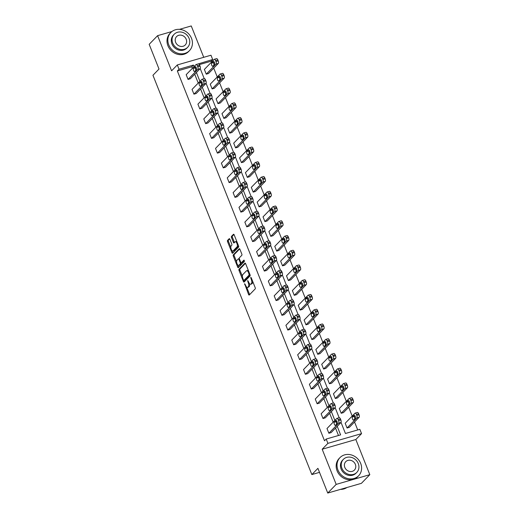 <?xml version="1.0" encoding="UTF-8"?>
<svg xmlns="http://www.w3.org/2000/svg" width="519" height="519" viewBox="0 0 519 519"><rect width="100%" height="100%" fill="white"/><g stroke="black" fill="none" stroke-linecap="round" stroke-linejoin="round"><path stroke-width="0.78" d="M244.605 283.679L248.556 294.422A1.019 0.422 -106.1 0 0 249.172 295.064A1.019 0.422 -106.1 0 0 249.256 295.013L255.212 288.888A1.019 0.422 -106.1 0 0 255.173 287.623L251.248 277.769L250.755 277.354L251.293 279.52A3.27 1.356 -106.1 0 1 251.417 283.575L250.917 284.081A3.27 1.356 -106.1 0 1 250.645 284.256A3.27 1.356 -106.1 0 1 248.679 282.206L247.68 280.519L248.218 282.68A3.27 1.356 -106.1 0 1 248.342 286.735L247.842 287.247A3.27 1.356 -106.1 0 1 247.569 287.416A3.27 1.356 -106.1 0 1 245.604 285.366L244.605 283.679M369.82 474.677L361.399 483.338L327.749 493.05L336.176 484.389L369.82 474.677L355.833 439.522L361.561 433.631L327.911 443.349L326.198 439.048L340.613 434.883L337.22 426.352M203.733 57.311L191.252 25.95L179.477 29.349M171.932 31.529L157.601 35.662L171.594 70.818L177.323 64.933L210.974 55.222L212.68 59.523L198.349 63.882M327.749 493.05L317.913 468.339L311.848 474.567L152.949 75.268L159.015 69.033L149.18 44.323L157.601 35.662M229.898 239.285A1.019 0.422 -106.1 0 0 229.288 238.649A1.019 0.422 -106.1 0 0 229.203 238.701L227.53 240.414A1.019 0.422 -106.1 0 0 227.569 241.685L231.922 252.63A1.019 0.422 -106.1 0 0 232.538 253.272A1.019 0.422 -106.1 0 0 232.622 253.22L238.578 247.096A1.019 0.422 -106.1 0 0 238.539 245.831L234.186 234.886A1.019 0.422 -106.1 0 0 233.569 234.244A1.019 0.422 -106.1 0 0 233.485 234.296L231.468 236.372A1.019 0.422 -106.1 0 0 231.506 237.637L233.368 242.321A1.019 0.422 -106.1 0 0 233.985 242.963A1.019 0.422 -106.1 0 0 234.069 242.911L235.068 241.88A2.731 1.135 -106.1 0 1 235.302 241.737A2.731 1.135 -106.1 0 1 237.047 243.748A2.731 1.135 -106.1 0 1 237.047 246.843L233.122 250.872A2.731 1.135 -106.1 0 1 232.895 251.014A2.731 1.135 -106.1 0 1 231.143 249.01A2.731 1.135 -106.1 0 1 231.15 245.909L231.805 245.24A1.019 0.422 -106.1 0 0 231.766 243.969L229.898 239.285M355.833 439.522L322.182 449.233L336.176 484.389M322.182 449.233L327.911 443.349M192.367 68.326L191.764 66.802L177.349 70.967L324.518 440.78L326.198 439.048M177.349 70.967L179.036 69.235L177.323 64.933M239.012 269.264A1.019 0.422 -106.1 0 0 239.051 270.535L243.405 281.48A1.019 0.422 -106.1 0 0 244.021 282.122A1.019 0.422 -106.1 0 0 244.105 282.07L250.061 275.952A1.019 0.422 -106.1 0 0 250.022 274.681L245.662 263.736A1.019 0.422 -106.1 0 0 245.052 263.094A1.019 0.422 -106.1 0 0 244.962 263.146L239.012 269.264L239.921 269.004A1.019 0.422 -106.1 0 0 239.96 270.269L242.412 276.439M237.663 267.058L233.31 256.107A1.019 0.422 -106.1 0 1 233.271 254.842L239.227 248.724A1.019 0.422 -106.1 0 1 239.311 248.666A1.019 0.422 -106.1 0 1 239.921 249.308L241.789 253.992A1.019 0.422 -106.1 0 1 241.828 255.264L239.415 257.742A1.019 0.422 -106.1 0 0 239.454 259.013L240.686 262.121A1.019 0.422 -106.1 0 0 241.303 262.763A1.019 0.422 -106.1 0 0 241.387 262.705L243.962 260.084L244.417 261.42L238.364 267.642A1.019 0.422 -106.1 0 1 238.279 267.694A1.019 0.422 -106.1 0 1 237.663 267.058L238.571 266.792L237.923 265.164M311.848 474.567L319.516 472.355M212.115 88.905L210.234 84.175L220.011 74.126A2.082 0.863 -106.1 0 1 220.186 74.016A2.082 0.863 -106.1 0 1 221.438 75.326L221.814 76.267A2.082 0.863 -106.1 0 1 221.892 78.849L212.115 88.905L214.386 88.249L224.169 78.194A2.082 0.863 73.9 0 0 224.091 75.612L223.715 74.671A2.082 0.863 73.9 0 0 222.463 73.361A2.082 0.863 73.9 0 0 222.288 73.471M223.851 118.39L221.97 113.667L231.746 103.612A2.082 0.863 -106.1 0 1 231.922 103.508A2.082 0.863 -106.1 0 1 233.174 104.812L233.55 105.759A2.082 0.863 -106.1 0 1 233.628 108.341L223.851 118.39L226.122 117.735L235.905 107.68A2.082 0.863 73.9 0 0 235.821 105.098L235.444 104.157A2.082 0.863 73.9 0 0 234.199 102.846A2.082 0.863 73.9 0 0 234.024 102.957M235.581 147.876L233.706 143.153L243.482 133.098A2.082 0.863 -106.1 0 1 243.658 132.994A2.082 0.863 -106.1 0 1 244.91 134.298L245.286 135.245A2.082 0.863 -106.1 0 1 245.364 137.827L235.581 147.876L237.858 147.221L247.634 137.172A2.082 0.863 73.9 0 0 247.557 134.59L247.18 133.643A2.082 0.863 73.9 0 0 245.928 132.339A2.082 0.863 73.9 0 0 245.753 132.442M247.316 177.362L245.435 172.639L255.218 162.59A2.082 0.863 -106.1 0 1 255.393 162.479A2.082 0.863 -106.1 0 1 256.646 163.783L257.015 164.731A2.082 0.863 -106.1 0 1 257.1 167.313L247.316 177.362L249.594 176.707L259.37 166.657A2.082 0.863 73.9 0 0 259.292 164.075L258.916 163.128A2.082 0.863 73.9 0 0 257.664 161.824A2.082 0.863 73.9 0 0 257.489 161.928M259.052 206.847L257.171 202.125L266.948 192.075A2.082 0.863 -106.1 0 1 267.123 191.965A2.082 0.863 -106.1 0 1 268.375 193.269L268.751 194.216A2.082 0.863 -106.1 0 1 268.829 196.798L259.052 206.847L261.323 206.192L271.106 196.143A2.082 0.863 73.9 0 0 271.028 193.561L270.652 192.614A2.082 0.863 73.9 0 0 269.4 191.31A2.082 0.863 73.9 0 0 269.225 191.42M270.788 236.34L268.907 231.61L278.684 221.561A2.082 0.863 -106.1 0 1 278.859 221.451A2.082 0.863 -106.1 0 1 280.111 222.761L280.487 223.702A2.082 0.863 -106.1 0 1 280.565 226.284L270.788 236.34L273.059 235.678L282.836 225.629A2.082 0.863 73.9 0 0 282.758 223.047L282.381 222.1A2.082 0.863 73.9 0 0 281.136 220.796A2.082 0.863 73.9 0 0 280.961 220.906M282.518 265.825L280.643 261.096L290.419 251.047A2.082 0.863 -106.1 0 1 290.595 250.937A2.082 0.863 -106.1 0 1 291.847 252.247L292.223 253.188A2.082 0.863 -106.1 0 1 292.301 255.77L282.518 265.825L284.795 265.17L294.571 255.114A2.082 0.863 73.9 0 0 294.494 252.532L294.117 251.592A2.082 0.863 73.9 0 0 292.865 250.281A2.082 0.863 73.9 0 0 292.69 250.392M294.254 295.311L292.372 290.588L302.155 280.532A2.082 0.863 -106.1 0 1 302.33 280.429A2.082 0.863 -106.1 0 1 303.576 281.733L303.952 282.68A2.082 0.863 -106.1 0 1 304.037 285.262L294.254 295.311L296.531 294.656L306.307 284.607A2.082 0.863 73.9 0 0 306.229 282.018L305.853 281.077A2.082 0.863 73.9 0 0 304.601 279.767A2.082 0.863 73.9 0 0 304.426 279.877M305.989 324.797L304.108 320.074L313.885 310.018A2.082 0.863 -106.1 0 1 314.06 309.914A2.082 0.863 -106.1 0 1 315.312 311.218L315.688 312.166A2.082 0.863 -106.1 0 1 315.766 314.748L305.989 324.797L308.26 324.141L318.043 314.092A2.082 0.863 73.9 0 0 317.965 311.51L317.589 310.563A2.082 0.863 73.9 0 0 316.337 309.259A2.082 0.863 73.9 0 0 316.162 309.363M317.725 354.282L315.844 349.559L325.621 339.51A2.082 0.863 -106.1 0 1 325.796 339.4A2.082 0.863 -106.1 0 1 327.048 340.704L327.424 341.651A2.082 0.863 -106.1 0 1 327.502 344.233L317.725 354.282L319.996 353.627L329.773 343.578A2.082 0.863 73.9 0 0 329.695 340.996L329.318 340.049A2.082 0.863 73.9 0 0 328.073 338.745A2.082 0.863 73.9 0 0 327.898 338.849M329.455 383.768L327.58 379.045L337.356 368.996A2.082 0.863 -106.1 0 1 337.532 368.886A2.082 0.863 -106.1 0 1 338.784 370.19L339.16 371.137A2.082 0.863 -106.1 0 1 339.238 373.719L329.455 383.768L331.732 383.113L341.508 373.064A2.082 0.863 73.9 0 0 341.431 370.482L341.054 369.534A2.082 0.863 73.9 0 0 339.802 368.231A2.082 0.863 73.9 0 0 339.627 368.341M341.191 413.26L339.309 408.531L349.092 398.482A2.082 0.863 -106.1 0 1 349.268 398.371A2.082 0.863 -106.1 0 1 350.513 399.682L350.889 400.623A2.082 0.863 -106.1 0 1 350.967 403.205L341.191 413.26L343.468 412.599L353.244 402.549A2.082 0.863 73.9 0 0 353.167 399.967L352.79 399.02A2.082 0.863 73.9 0 0 351.538 397.716A2.082 0.863 73.9 0 0 351.363 397.826M357.721 429.946L354.548 421.986M352.193 416.063L348.684 407.24M346.329 401.323L342.812 392.494M340.458 386.577L336.948 377.754M334.593 371.838L331.083 363.008M328.728 357.091L325.212 348.268M322.857 342.345L319.347 333.522M316.992 327.606L313.482 318.776M311.128 312.86L307.611 304.037M305.256 298.12L301.747 289.291M299.392 283.374L295.875 274.551M293.52 268.628L290.011 259.805M287.656 253.888L284.146 245.059M281.791 239.142L278.275 230.319M275.92 224.403L272.41 215.573M270.055 209.657L266.545 200.834M264.19 194.91L260.674 186.087M258.319 180.171L254.81 171.348M252.455 165.425L248.938 156.602M246.583 150.685L243.074 141.856M240.719 135.939L237.209 127.116M234.854 121.199L231.338 112.37M228.983 106.453L225.473 97.63M223.118 91.707L219.608 82.884M217.253 76.968L213.737 68.138M211.382 62.222L210.999 61.248L199.38 64.603M347.062 428L345.18 423.277L354.957 413.228A2.082 0.863 -106.1 0 1 355.132 413.118A2.082 0.863 -106.1 0 1 356.384 414.421L356.761 415.369A2.082 0.863 -106.1 0 1 356.838 417.951L347.062 428L349.332 427.345L359.109 417.295A2.082 0.863 73.9 0 0 359.031 414.713L358.655 413.766A2.082 0.863 73.9 0 0 357.403 412.462A2.082 0.863 73.9 0 0 357.228 412.566M335.326 398.514L333.445 393.791L343.221 383.736A2.082 0.863 -106.1 0 1 343.396 383.632A2.082 0.863 -106.1 0 1 344.648 384.936L345.025 385.883A2.082 0.863 -106.1 0 1 345.103 388.465L335.326 398.514L337.597 397.859L347.38 387.81A2.082 0.863 73.9 0 0 347.302 385.221L346.926 384.281A2.082 0.863 73.9 0 0 345.673 382.97A2.082 0.863 73.9 0 0 345.498 383.08M323.59 369.028L321.709 364.299L331.492 354.25A2.082 0.863 -106.1 0 1 331.667 354.14A2.082 0.863 -106.1 0 1 332.913 355.45L333.289 356.391A2.082 0.863 -106.1 0 1 333.367 358.979L323.59 369.028L325.867 368.373L335.644 358.318A2.082 0.863 73.9 0 0 335.566 355.736L335.19 354.795A2.082 0.863 73.9 0 0 333.938 353.484A2.082 0.863 73.9 0 0 333.762 353.595M311.854 339.543L309.973 334.813L319.756 324.764A2.082 0.863 -106.1 0 1 319.931 324.654A2.082 0.863 -106.1 0 1 321.183 325.964L321.559 326.905A2.082 0.863 -106.1 0 1 321.637 329.487L311.854 339.543L314.131 338.888L323.908 328.832A2.082 0.863 73.9 0 0 323.83 326.25L323.454 325.303A2.082 0.863 73.9 0 0 322.202 323.999A2.082 0.863 73.9 0 0 322.027 324.109M300.125 310.057L298.243 305.328L308.02 295.279A2.082 0.863 -106.1 0 1 308.195 295.168A2.082 0.863 -106.1 0 1 309.447 296.472L309.824 297.419A2.082 0.863 -106.1 0 1 309.901 300.001L300.125 310.057L302.395 309.395L312.172 299.346A2.082 0.863 73.9 0 0 312.094 296.764L311.718 295.817A2.082 0.863 73.9 0 0 310.472 294.513A2.082 0.863 73.9 0 0 310.291 294.623M288.389 280.565L286.507 275.842L296.284 265.793A2.082 0.863 -106.1 0 1 296.459 265.683A2.082 0.863 -106.1 0 1 297.711 266.987L298.088 267.934A2.082 0.863 -106.1 0 1 298.166 270.516L288.389 280.565L290.659 279.91L300.443 269.861A2.082 0.863 73.9 0 0 300.365 267.279L299.988 266.331A2.082 0.863 73.9 0 0 298.736 265.027A2.082 0.863 73.9 0 0 298.561 265.138M276.653 251.079L274.772 246.356L284.555 236.307A2.082 0.863 -106.1 0 1 284.73 236.197A2.082 0.863 -106.1 0 1 285.975 237.501L286.352 238.448A2.082 0.863 -106.1 0 1 286.43 241.03L276.653 251.079L278.93 250.424L288.707 240.375A2.082 0.863 73.9 0 0 288.629 237.793L288.253 236.846A2.082 0.863 73.9 0 0 287.001 235.542A2.082 0.863 73.9 0 0 286.825 235.645M264.917 221.594L263.036 216.871L272.819 206.815A2.082 0.863 -106.1 0 1 272.994 206.711A2.082 0.863 -106.1 0 1 274.246 208.015L274.622 208.962A2.082 0.863 -106.1 0 1 274.7 211.544L264.917 221.594L267.194 220.938L276.971 210.889A2.082 0.863 73.9 0 0 276.893 208.301L276.517 207.36A2.082 0.863 73.9 0 0 275.265 206.049A2.082 0.863 73.9 0 0 275.089 206.16M253.188 192.108L251.306 187.378L261.083 177.329A2.082 0.863 -106.1 0 1 261.258 177.219A2.082 0.863 -106.1 0 1 262.51 178.53L262.886 179.47A2.082 0.863 -106.1 0 1 262.964 182.059L253.188 192.108L255.458 191.453L265.235 181.397A2.082 0.863 73.9 0 0 265.157 178.815L264.781 177.874A2.082 0.863 73.9 0 0 263.535 176.564A2.082 0.863 73.9 0 0 263.36 176.674M241.452 162.622L239.57 157.893L249.347 147.844A2.082 0.863 -106.1 0 1 249.522 147.733A2.082 0.863 -106.1 0 1 250.774 149.044L251.151 149.985A2.082 0.863 -106.1 0 1 251.228 152.567L241.452 162.622L243.722 161.967L253.506 151.911A2.082 0.863 73.9 0 0 253.428 149.329L253.051 148.382A2.082 0.863 73.9 0 0 251.799 147.078A2.082 0.863 73.9 0 0 251.624 147.188M229.716 133.13L227.835 128.407L237.618 118.358A2.082 0.863 -106.1 0 1 237.793 118.248A2.082 0.863 -106.1 0 1 239.038 119.552L239.415 120.499A2.082 0.863 -106.1 0 1 239.493 123.081L229.716 133.13L231.993 132.475L241.77 122.426A2.082 0.863 73.9 0 0 241.692 119.844L241.316 118.896A2.082 0.863 73.9 0 0 240.063 117.592A2.082 0.863 73.9 0 0 239.888 117.703M217.98 103.644L216.105 98.921L225.882 88.872A2.082 0.863 -106.1 0 1 226.057 88.762A2.082 0.863 -106.1 0 1 227.309 90.066L227.685 91.013A2.082 0.863 -106.1 0 1 227.763 93.595L217.98 103.644L220.257 102.989L230.034 92.94A2.082 0.863 73.9 0 0 229.956 90.358L229.58 89.411A2.082 0.863 73.9 0 0 228.328 88.107A2.082 0.863 73.9 0 0 228.152 88.217M206.251 74.159L204.369 69.436L214.146 59.387A2.082 0.863 -106.1 0 1 214.321 59.276A2.082 0.863 -106.1 0 1 215.573 60.58L215.949 61.527A2.082 0.863 -106.1 0 1 216.027 64.109L206.251 74.159L208.521 73.503L218.298 63.454A2.082 0.863 73.9 0 0 218.22 60.872L217.844 59.925A2.082 0.863 73.9 0 0 216.598 58.621A2.082 0.863 73.9 0 0 216.423 58.725M341.022 422.408L345.433 433.495L359.849 429.336L361.561 433.631M210.999 61.248L212.68 59.523M200.211 68.566L204.214 78.629M206.075 83.306L210.085 93.375M211.947 98.052L215.949 108.114M217.811 112.798L221.814 122.86M223.683 127.538L227.685 137.6M229.547 142.284L233.55 152.346M235.412 157.023L239.421 167.092M241.283 171.77L245.286 181.832M247.148 186.516L251.151 196.578M253.013 201.255L257.022 211.317M258.884 216.001L262.886 226.063M264.748 230.741L268.751 240.803M270.62 245.487L274.622 255.549M276.484 260.227L280.487 270.295M282.349 274.973L286.358 285.035M288.22 289.719L292.223 299.781M294.085 304.458L298.088 314.52M299.95 319.204L303.959 329.267M305.821 333.944L309.824 344.013M311.685 348.69L315.688 358.752M317.557 363.436L321.559 373.498M323.421 378.176L327.424 388.238M329.286 392.922L333.295 402.984M335.157 407.662L339.16 417.724M194.054 66.594L193.444 65.07L179.036 69.235M334.865 420.435L331.349 411.606M328.994 405.689L325.484 396.866M323.129 390.95L319.62 382.12M317.265 376.204L313.748 367.381M311.394 361.458L307.884 352.635M305.529 346.718L302.013 337.888M299.658 331.972L296.148 323.149M293.793 317.232L290.283 308.403M287.928 302.486L284.412 293.663M282.057 287.74L278.547 278.917M276.192 273L272.683 264.177M270.328 258.254L266.811 249.431M264.456 243.515L260.947 234.685M258.592 228.769L255.076 219.946M252.721 214.029L249.211 205.2M246.856 199.283L243.346 190.46M240.991 184.537L237.475 175.714M235.12 169.797L231.61 160.968M229.255 155.051L225.746 146.228M223.391 140.312L219.874 131.482M217.519 125.566L214.01 116.743M211.655 110.819L208.138 101.996M205.784 96.08L202.274 87.257M199.919 81.334L196.409 72.511M191.764 66.802L193.444 65.07M338.485 435.499L335.534 428.084M333.179 422.168L329.669 413.338M327.314 407.421L323.798 398.598M321.443 392.675L317.933 383.852M315.578 377.936L312.062 369.113M309.707 363.19L306.197 354.367M303.842 348.45L300.332 339.621M297.977 333.704L294.461 324.881M292.106 318.964L288.596 310.135M286.241 304.218L282.732 295.395M280.377 289.472L276.861 280.649M274.506 274.733L270.996 265.903M268.641 259.987L265.125 251.164M262.77 245.247L259.26 236.417M256.905 230.501L253.395 221.678M251.04 215.755L247.524 206.932M245.169 201.015L241.659 192.192M239.304 186.269L235.795 177.446M233.44 171.529L229.923 162.7M227.569 156.783L224.059 147.96M221.704 142.044L218.194 133.214M215.839 127.298L212.323 118.475M209.968 112.552L206.458 103.729M204.103 97.812L200.587 88.983M198.232 83.066L194.722 74.243M198.232 63.98A2.082 0.863 73.9 0 1 198.407 63.869A2.082 0.863 73.9 0 1 199.659 65.173L200.036 66.121A2.082 0.863 73.9 0 1 200.113 68.703L190.33 78.752L188.06 79.407L186.178 74.684L195.955 64.635A2.082 0.863 -106.1 0 1 196.13 64.525A2.082 0.863 -106.1 0 1 197.382 65.829L197.758 66.776A2.082 0.863 -106.1 0 1 197.836 69.358L188.06 79.407M204.097 78.719A2.082 0.863 73.9 0 1 204.272 78.609A2.082 0.863 73.9 0 1 205.524 79.92L205.9 80.86A2.082 0.863 73.9 0 1 205.978 83.449L196.201 93.498L193.924 94.153L192.043 89.43L201.826 79.375A2.082 0.863 -106.1 0 1 202.001 79.271A2.082 0.863 -106.1 0 1 203.253 80.575L203.63 81.522A2.082 0.863 -106.1 0 1 203.708 84.104L193.924 94.153M209.968 93.465A2.082 0.863 73.9 0 1 210.143 93.355A2.082 0.863 73.9 0 1 211.389 94.659L211.765 95.606A2.082 0.863 73.9 0 1 211.849 98.188L202.066 108.237L199.796 108.899L197.914 104.17L207.691 94.121A2.082 0.863 -106.1 0 1 207.866 94.01A2.082 0.863 -106.1 0 1 209.118 95.321L209.494 96.262A2.082 0.863 -106.1 0 1 209.572 98.844L199.796 108.899M215.833 108.205A2.082 0.863 73.9 0 1 216.008 108.101A2.082 0.863 73.9 0 1 217.26 109.405L217.636 110.352A2.082 0.863 73.9 0 1 217.714 112.934L207.937 122.984L205.66 123.639L203.779 118.916L213.562 108.867A2.082 0.863 -106.1 0 1 213.737 108.756A2.082 0.863 -106.1 0 1 214.983 110.06L215.359 111.008A2.082 0.863 -106.1 0 1 215.437 113.59L205.66 123.639M221.697 122.951A2.082 0.863 73.9 0 1 221.873 122.841A2.082 0.863 73.9 0 1 223.125 124.151L223.501 125.092A2.082 0.863 73.9 0 1 223.579 127.674L213.802 137.73L211.525 138.385L209.65 133.655L219.427 123.606A2.082 0.863 -106.1 0 1 219.602 123.496A2.082 0.863 -106.1 0 1 220.854 124.807L221.23 125.747A2.082 0.863 -106.1 0 1 221.308 128.336L211.525 138.385M227.569 137.697A2.082 0.863 73.9 0 1 227.744 137.587A2.082 0.863 73.9 0 1 228.996 138.891L229.372 139.838A2.082 0.863 73.9 0 1 229.45 142.42L219.667 152.469L217.396 153.124L215.515 148.402L225.291 138.352A2.082 0.863 -106.1 0 1 225.467 138.242A2.082 0.863 -106.1 0 1 226.719 139.546L227.095 140.493A2.082 0.863 -106.1 0 1 227.173 143.075L217.396 153.124M233.433 152.437A2.082 0.863 73.9 0 1 233.608 152.327A2.082 0.863 73.9 0 1 234.86 153.637L235.237 154.578A2.082 0.863 73.9 0 1 235.315 157.166L225.538 167.215L223.261 167.871L221.379 163.148L231.163 153.092A2.082 0.863 -106.1 0 1 231.338 152.988A2.082 0.863 -106.1 0 1 232.59 154.292L232.96 155.239A2.082 0.863 -106.1 0 1 233.044 157.821L223.261 167.871M239.304 167.183A2.082 0.863 73.9 0 1 239.48 167.073A2.082 0.863 73.9 0 1 240.725 168.377L241.101 169.324A2.082 0.863 73.9 0 1 241.179 171.906L231.403 181.955L229.132 182.617L227.251 177.887L237.027 167.838A2.082 0.863 -106.1 0 1 237.202 167.728A2.082 0.863 -106.1 0 1 238.455 169.032L238.831 169.979A2.082 0.863 -106.1 0 1 238.909 172.561L229.132 182.617M245.169 181.922A2.082 0.863 73.9 0 1 245.344 181.819A2.082 0.863 73.9 0 1 246.596 183.123L246.973 184.07A2.082 0.863 73.9 0 1 247.05 186.652L237.267 196.701L234.997 197.356L233.115 192.633L242.892 182.578A2.082 0.863 -106.1 0 1 243.067 182.474A2.082 0.863 -106.1 0 1 244.319 183.778L244.696 184.725A2.082 0.863 -106.1 0 1 244.773 187.307L234.997 197.356M251.034 196.669A2.082 0.863 73.9 0 1 251.209 196.558A2.082 0.863 73.9 0 1 252.461 197.862L252.837 198.809A2.082 0.863 73.9 0 1 252.915 201.391L243.139 211.447L240.861 212.102L238.98 207.373L248.763 197.324A2.082 0.863 -106.1 0 1 248.938 197.214A2.082 0.863 -106.1 0 1 250.19 198.524L250.567 199.465A2.082 0.863 -106.1 0 1 250.645 202.047L240.861 212.102M256.905 211.408A2.082 0.863 73.9 0 1 257.08 211.304A2.082 0.863 73.9 0 1 258.326 212.608L258.702 213.556A2.082 0.863 73.9 0 1 258.78 216.138L249.003 226.187L246.733 226.842L244.851 222.119L254.628 212.07A2.082 0.863 -106.1 0 1 254.803 211.96A2.082 0.863 -106.1 0 1 256.055 213.264L256.431 214.211A2.082 0.863 -106.1 0 1 256.509 216.793L246.733 226.842M262.77 226.154A2.082 0.863 73.9 0 1 262.945 226.044A2.082 0.863 73.9 0 1 264.197 227.354L264.573 228.295A2.082 0.863 73.9 0 1 264.651 230.877L254.874 240.933L252.597 241.588L250.716 236.859L260.499 226.809A2.082 0.863 -106.1 0 1 260.674 226.699A2.082 0.863 -106.1 0 1 261.92 228.01L262.296 228.95A2.082 0.863 -106.1 0 1 262.374 231.539L252.597 241.588M268.634 240.9A2.082 0.863 73.9 0 1 268.81 240.79A2.082 0.863 73.9 0 1 270.062 242.094L270.438 243.041A2.082 0.863 73.9 0 1 270.516 245.623L260.739 255.672L258.462 256.328L256.587 251.605L266.364 241.556A2.082 0.863 -106.1 0 1 266.539 241.445A2.082 0.863 -106.1 0 1 267.791 242.749L268.167 243.696A2.082 0.863 -106.1 0 1 268.245 246.278L258.462 256.328M274.506 255.64A2.082 0.863 73.9 0 1 274.681 255.53A2.082 0.863 73.9 0 1 275.933 256.84L276.309 257.781A2.082 0.863 73.9 0 1 276.387 260.369L266.604 270.418L264.333 271.074L262.452 266.351L272.228 256.295A2.082 0.863 -106.1 0 1 272.404 256.191A2.082 0.863 -106.1 0 1 273.656 257.495L274.032 258.443A2.082 0.863 -106.1 0 1 274.11 261.025L264.333 271.074M280.37 270.386A2.082 0.863 73.9 0 1 280.545 270.276A2.082 0.863 73.9 0 1 281.798 271.58L282.174 272.527A2.082 0.863 73.9 0 1 282.252 275.109L272.475 285.158L270.198 285.82L268.317 281.09L278.1 271.041A2.082 0.863 -106.1 0 1 278.275 270.931A2.082 0.863 -106.1 0 1 279.52 272.241L279.897 273.182A2.082 0.863 -106.1 0 1 279.981 275.764L270.198 285.82M286.235 285.126A2.082 0.863 73.9 0 1 286.41 285.022A2.082 0.863 73.9 0 1 287.662 286.326L288.039 287.273A2.082 0.863 73.9 0 1 288.116 289.855L278.34 299.904L276.069 300.559L274.188 295.836L283.964 285.787A2.082 0.863 -106.1 0 1 284.14 285.677A2.082 0.863 -106.1 0 1 285.392 286.981L285.768 287.928A2.082 0.863 -106.1 0 1 285.846 290.51L276.069 300.559M292.106 299.872A2.082 0.863 73.9 0 1 292.281 299.761A2.082 0.863 73.9 0 1 293.533 301.072L293.91 302.013A2.082 0.863 73.9 0 1 293.988 304.595L284.204 314.65L281.934 315.305L280.052 310.576L289.829 300.527A2.082 0.863 -106.1 0 1 290.004 300.417A2.082 0.863 -106.1 0 1 291.256 301.727L291.633 302.668A2.082 0.863 -106.1 0 1 291.71 305.256L281.934 315.305M297.971 314.618A2.082 0.863 73.9 0 1 298.146 314.508A2.082 0.863 73.9 0 1 299.398 315.812L299.774 316.759A2.082 0.863 73.9 0 1 299.852 319.341L290.076 329.39L287.798 330.045L285.917 325.322L295.7 315.273A2.082 0.863 -106.1 0 1 295.875 315.163A2.082 0.863 -106.1 0 1 297.127 316.467L297.504 317.414A2.082 0.863 -106.1 0 1 297.582 319.996L287.798 330.045M303.842 329.357A2.082 0.863 73.9 0 1 304.017 329.247A2.082 0.863 73.9 0 1 305.263 330.558L305.639 331.498A2.082 0.863 73.9 0 1 305.717 334.087L295.94 344.136L293.67 344.791L291.788 340.068L301.565 330.013A2.082 0.863 -106.1 0 1 301.74 329.909A2.082 0.863 -106.1 0 1 302.992 331.213L303.368 332.16A2.082 0.863 -106.1 0 1 303.446 334.742L293.67 344.791M309.707 344.103A2.082 0.863 73.9 0 1 309.882 343.993A2.082 0.863 73.9 0 1 311.134 345.297L311.51 346.244A2.082 0.863 73.9 0 1 311.588 348.826L301.805 358.876L299.534 359.537L297.653 354.808L307.436 344.759A2.082 0.863 -106.1 0 1 307.611 344.648A2.082 0.863 -106.1 0 1 308.857 345.952L309.233 346.9A2.082 0.863 -106.1 0 1 309.311 349.482L299.534 359.537M315.571 358.843A2.082 0.863 73.9 0 1 315.747 358.739A2.082 0.863 73.9 0 1 316.999 360.043L317.375 360.99A2.082 0.863 73.9 0 1 317.453 363.572L307.676 373.622L305.399 374.277L303.524 369.554L313.301 359.498A2.082 0.863 -106.1 0 1 313.476 359.395A2.082 0.863 -106.1 0 1 314.728 360.699L315.104 361.646A2.082 0.863 -106.1 0 1 315.182 364.228L305.399 374.277M321.443 373.589A2.082 0.863 73.9 0 1 321.618 373.479A2.082 0.863 73.9 0 1 322.87 374.783L323.246 375.73A2.082 0.863 73.9 0 1 323.324 378.312L313.541 388.368L311.27 389.023L309.389 384.294L319.166 374.244A2.082 0.863 -106.1 0 1 319.341 374.134A2.082 0.863 -106.1 0 1 320.593 375.445L320.969 376.385A2.082 0.863 -106.1 0 1 321.047 378.967L311.27 389.023M327.307 388.329A2.082 0.863 73.9 0 1 327.483 388.225A2.082 0.863 73.9 0 1 328.735 389.529L329.111 390.476A2.082 0.863 73.9 0 1 329.189 393.058L319.412 403.107L317.135 403.763L315.254 399.04L325.037 388.991A2.082 0.863 -106.1 0 1 325.212 388.88A2.082 0.863 -106.1 0 1 326.457 390.184L326.834 391.131A2.082 0.863 -106.1 0 1 326.912 393.713L317.135 403.763M333.172 403.075A2.082 0.863 73.9 0 1 333.347 402.965A2.082 0.863 73.9 0 1 334.599 404.275L334.976 405.216A2.082 0.863 73.9 0 1 335.053 407.798L325.277 417.853L323.006 418.509L321.125 413.786L330.901 403.73A2.082 0.863 -106.1 0 1 331.077 403.62A2.082 0.863 -106.1 0 1 332.329 404.93L332.705 405.877A2.082 0.863 -106.1 0 1 332.783 408.459L323.006 418.509M339.043 417.821A2.082 0.863 73.9 0 1 339.218 417.711A2.082 0.863 73.9 0 1 340.47 419.015L340.847 419.962A2.082 0.863 73.9 0 1 340.925 422.544L331.141 432.593L328.871 433.248L326.989 428.525L336.766 418.476A2.082 0.863 -106.1 0 1 336.941 418.366A2.082 0.863 -106.1 0 1 338.193 419.67L338.57 420.617A2.082 0.863 -106.1 0 1 338.648 423.199L328.871 433.248M247.569 287.416L248.478 287.156A3.27 1.356 -106.1 0 0 248.75 286.981L247.842 287.247M249.503 283.653A3.27 1.356 -106.1 0 1 249.25 286.475L248.75 286.981M250.645 284.256L251.553 283.99A3.27 1.356 -106.1 0 0 251.832 283.822L250.917 284.081M252.714 281.454A3.27 1.356 -106.1 0 1 252.325 283.309L251.832 283.822M246.629 287.039L249.464 294.156A1.019 0.422 -106.1 0 0 249.684 294.565M245.442 263.328L239.921 269.004M243.988 280.403L244.313 281.22A1.019 0.422 -106.1 0 0 244.533 281.629M243.463 279.988L243.949 280.396L249.178 275.025L248.614 272.793A3.27 1.356 -106.1 0 0 246.655 270.743A3.27 1.356 -106.1 0 0 246.376 270.912L242.801 274.583A3.27 1.356 -106.1 0 0 242.924 278.638L243.463 279.988M244.728 280.169L243.949 280.396M249.178 275.025L250.054 274.772L244.864 280.137M248.497 270.853A3.27 1.356 -106.1 0 0 247.563 270.477L246.655 270.743M236.573 261.764L234.218 255.848L233.31 256.107M239.7 248.899L234.179 254.576A1.019 0.422 -106.1 0 0 234.218 255.848M242.107 262.497A1.019 0.422 -106.1 0 0 242.211 262.497A1.019 0.422 -106.1 0 0 242.295 262.445L244.313 260.369M236.904 260.317A2.731 1.135 -106.1 0 0 236.904 263.418A2.731 1.135 -106.1 0 0 238.649 265.423A2.731 1.135 -106.1 0 0 238.883 265.28L240.265 263.866A1.019 0.422 -106.1 0 0 240.226 262.595L238.987 259.487A1.019 0.422 -106.1 0 0 238.377 258.845A1.019 0.422 -106.1 0 0 238.286 258.903L236.904 260.317M238.649 265.423L239.564 265.164A2.731 1.135 -106.1 0 0 239.791 265.021L238.883 265.28M241.264 262.77A1.019 0.422 -106.1 0 1 241.173 263.6L239.791 265.021M238.571 266.792A1.019 0.422 -106.1 0 0 238.798 267.201M232.895 251.014L233.803 250.755A2.731 1.135 -106.1 0 0 234.037 250.612L233.122 250.872M238.292 245.202A2.731 1.135 -106.1 0 1 237.955 246.583L234.037 250.612M236.898 241.711A2.731 1.135 -106.1 0 0 236.21 241.478L235.302 241.737M233.965 234.478L232.376 236.106A1.019 0.422 -106.1 0 0 232.415 237.378L234.277 242.062A1.019 0.422 -106.1 0 0 234.497 242.47M232.207 250.787L232.836 252.37A1.019 0.422 -106.1 0 0 233.057 252.779M229.677 238.883L228.438 240.154A1.019 0.422 -106.1 0 0 228.477 241.419L230.812 247.291M355.087 415.972L354.736 416.329A1.667 0.688 -106.1 0 0 354.938 418.703M354.081 415.323L352.466 416.984A1.667 0.688 -106.1 0 0 352.459 418.872A1.667 0.688 -106.1 0 0 353.53 420.098A1.667 0.688 -106.1 0 0 353.666 420.007L355.288 418.346A1.667 0.688 -106.1 0 0 355.288 416.459A1.667 0.688 -106.1 0 0 354.224 415.232A1.667 0.688 -106.1 0 0 354.081 415.323L354.386 415.232M335.897 420.572A1.667 0.688 73.9 0 1 336.033 420.487A1.667 0.688 73.9 0 1 337.103 421.707A1.667 0.688 73.9 0 1 337.097 423.595L335.482 425.262A1.667 0.688 73.9 0 1 335.339 425.346A1.667 0.688 73.9 0 1 334.275 424.12A1.667 0.688 73.9 0 1 334.275 422.232L336.202 420.487M336.753 423.952A1.667 0.688 73.9 0 1 336.552 421.577L336.896 421.22M340.393 489.398A13.001 11.515 44.2 0 0 346.88 487.529M337.94 469.961A13.001 11.515 44.2 0 0 358.629 475.748A13.001 11.515 44.2 0 0 360.673 463.402A13.001 11.515 44.2 0 0 339.99 457.615A13.001 11.515 44.2 0 0 337.94 469.961M339.99 457.615L339.147 458.478A13.001 11.515 44.2 0 0 337.097 470.83A13.001 11.515 44.2 0 0 357.786 476.617L358.629 475.748M356.793 472.413L356.015 473.211A9.361 8.291 -135.8 0 1 341.119 469.046A9.361 8.291 -135.8 0 1 342.598 460.152L343.37 459.36A9.361 8.291 44.2 0 0 341.898 468.248A9.361 8.291 44.2 0 0 356.793 472.413A9.361 8.291 44.2 0 0 358.266 463.525A9.361 8.291 44.2 0 0 343.37 459.36M355.359 464.362A6.033 5.346 44.2 0 0 345.758 461.676A6.033 5.346 44.2 0 0 344.811 467.411A6.033 5.346 44.2 0 0 354.406 470.091A6.033 5.346 44.2 0 0 355.359 464.362M168.772 44.861A13.001 11.515 44.2 0 0 189.461 50.648A13.001 11.515 44.2 0 0 191.505 38.302A13.001 11.515 44.2 0 0 170.822 32.515A13.001 11.515 44.2 0 0 168.772 44.861M170.822 32.515L169.979 33.378A13.001 11.515 44.2 0 0 167.929 45.73A13.001 11.515 44.2 0 0 188.618 51.517L189.461 50.648M187.625 47.313L186.846 48.111A9.361 8.291 -135.8 0 1 171.951 43.946A9.361 8.291 -135.8 0 1 173.43 35.052L174.202 34.254A9.361 8.291 44.2 0 0 172.73 43.148A9.361 8.291 44.2 0 0 187.625 47.313A9.361 8.291 44.2 0 0 189.098 38.419A9.361 8.291 44.2 0 0 174.202 34.254M186.191 39.262A6.033 5.346 44.2 0 0 176.59 36.577A6.033 5.346 44.2 0 0 175.636 42.305A6.033 5.346 44.2 0 0 185.238 44.991A6.033 5.346 44.2 0 0 186.191 39.262M349.216 401.232L348.872 401.583A1.667 0.688 -106.1 0 0 349.073 403.957M348.217 400.577L346.601 402.244A1.667 0.688 -106.1 0 0 346.595 404.126A1.667 0.688 -106.1 0 0 347.659 405.352A1.667 0.688 -106.1 0 0 347.801 405.268L349.417 403.6A1.667 0.688 -106.1 0 0 349.423 401.712A1.667 0.688 -106.1 0 0 348.353 400.493A1.667 0.688 -106.1 0 0 348.217 400.577L348.521 400.493M343.351 386.486L343.007 386.843A1.667 0.688 -106.1 0 0 343.208 389.218M342.345 385.838L340.73 387.498A1.667 0.688 -106.1 0 0 340.73 389.386A1.667 0.688 -106.1 0 0 341.794 390.606A1.667 0.688 -106.1 0 0 341.937 390.522L343.552 388.861A1.667 0.688 -106.1 0 0 343.552 386.973A1.667 0.688 -106.1 0 0 342.488 385.747A1.667 0.688 -106.1 0 0 342.345 385.838L342.65 385.747M330.026 405.832A1.667 0.688 73.9 0 1 330.168 405.741A1.667 0.688 73.9 0 1 331.232 406.967A1.667 0.688 73.9 0 1 331.232 408.855L329.61 410.516A1.667 0.688 73.9 0 1 329.474 410.6A1.667 0.688 73.9 0 1 328.404 409.381A1.667 0.688 73.9 0 1 328.41 407.493L330.331 405.741M330.882 409.206A1.667 0.688 73.9 0 1 330.681 406.838L331.031 406.481M324.161 391.086A1.667 0.688 73.9 0 1 324.297 391.002A1.667 0.688 73.9 0 1 325.368 392.221A1.667 0.688 73.9 0 1 325.361 394.109L323.746 395.77A1.667 0.688 73.9 0 1 323.603 395.861A1.667 0.688 73.9 0 1 322.539 394.635A1.667 0.688 73.9 0 1 322.539 392.747L324.466 390.995M325.017 394.466A1.667 0.688 73.9 0 1 324.816 392.092L325.16 391.735M337.48 371.74L337.136 372.097A1.667 0.688 -106.1 0 0 337.337 374.471M336.481 371.091L334.865 372.752A1.667 0.688 -106.1 0 0 334.859 374.64A1.667 0.688 -106.1 0 0 335.929 375.866A1.667 0.688 -106.1 0 0 336.065 375.782L337.687 374.115A1.667 0.688 -106.1 0 0 337.687 372.227A1.667 0.688 -106.1 0 0 336.623 371.007A1.667 0.688 -106.1 0 0 336.481 371.091L336.786 371.007M318.29 376.34A1.667 0.688 73.9 0 1 318.432 376.256A1.667 0.688 73.9 0 1 319.496 377.482A1.667 0.688 73.9 0 1 319.496 379.37L317.881 381.03A1.667 0.688 73.9 0 1 317.738 381.115A1.667 0.688 73.9 0 1 316.674 379.895A1.667 0.688 73.9 0 1 316.674 378.007L318.595 376.256M319.153 379.72A1.667 0.688 73.9 0 1 318.951 377.345L319.295 376.995M331.615 357.001L331.271 357.357A1.667 0.688 -106.1 0 0 331.472 359.725M330.616 356.345L328.994 358.013A1.667 0.688 -106.1 0 0 328.994 359.901A1.667 0.688 -106.1 0 0 330.058 361.12A1.667 0.688 -106.1 0 0 330.201 361.036L331.816 359.375A1.667 0.688 -106.1 0 0 331.823 357.487A1.667 0.688 -106.1 0 0 330.752 356.261A1.667 0.688 -106.1 0 0 330.616 356.345L330.921 356.261M312.425 361.6A1.667 0.688 73.9 0 1 312.568 361.509A1.667 0.688 73.9 0 1 313.632 362.736A1.667 0.688 73.9 0 1 313.632 364.623L312.01 366.284A1.667 0.688 73.9 0 1 311.874 366.375A1.667 0.688 73.9 0 1 310.803 365.149A1.667 0.688 73.9 0 1 310.81 363.261L312.73 361.509M313.281 364.98A1.667 0.688 73.9 0 1 313.08 362.606L313.424 362.249M325.75 342.255L325.4 342.611A1.667 0.688 -106.1 0 0 325.608 344.986M324.745 341.606L323.129 343.267A1.667 0.688 -106.1 0 0 323.123 345.154A1.667 0.688 -106.1 0 0 324.193 346.381A1.667 0.688 -106.1 0 0 324.336 346.29L325.951 344.629A1.667 0.688 -106.1 0 0 325.951 342.741A1.667 0.688 -106.1 0 0 324.888 341.521A1.667 0.688 -106.1 0 0 324.745 341.606L325.05 341.515M306.56 346.854A1.667 0.688 73.9 0 1 306.697 346.77A1.667 0.688 73.9 0 1 307.767 347.99A1.667 0.688 73.9 0 1 307.761 349.877L306.145 351.545A1.667 0.688 73.9 0 1 306.002 351.629A1.667 0.688 73.9 0 1 304.938 350.403A1.667 0.688 73.9 0 1 304.938 348.515L306.865 346.77M307.417 350.234A1.667 0.688 73.9 0 1 307.216 347.86L307.559 347.509M319.879 327.515L319.535 327.865A1.667 0.688 -106.1 0 0 319.736 330.24M318.88 326.86L317.265 328.527A1.667 0.688 -106.1 0 0 317.258 330.415A1.667 0.688 -106.1 0 0 318.329 331.635A1.667 0.688 -106.1 0 0 318.465 331.55L320.08 329.883A1.667 0.688 -106.1 0 0 320.087 328.002A1.667 0.688 -106.1 0 0 319.023 326.775A1.667 0.688 -106.1 0 0 318.88 326.86L319.185 326.775M300.689 332.115A1.667 0.688 73.9 0 1 300.832 332.024A1.667 0.688 73.9 0 1 301.896 333.25A1.667 0.688 73.9 0 1 301.896 335.138L300.28 336.799A1.667 0.688 73.9 0 1 300.138 336.883A1.667 0.688 73.9 0 1 299.067 335.663A1.667 0.688 73.9 0 1 299.074 333.775L300.994 332.024M301.552 335.495A1.667 0.688 73.9 0 1 301.344 333.12L301.695 332.763M314.014 312.769L313.671 313.126A1.667 0.688 -106.1 0 0 313.872 315.5M313.015 312.12L311.394 313.781A1.667 0.688 -106.1 0 0 311.394 315.669A1.667 0.688 -106.1 0 0 312.457 316.895A1.667 0.688 -106.1 0 0 312.6 316.804L314.216 315.143A1.667 0.688 -106.1 0 0 314.222 313.255A1.667 0.688 -106.1 0 0 313.152 312.029A1.667 0.688 -106.1 0 0 313.015 312.12L313.32 312.029M294.824 317.369A1.667 0.688 73.9 0 1 294.967 317.284A1.667 0.688 73.9 0 1 296.031 318.504A1.667 0.688 73.9 0 1 296.025 320.392L294.409 322.052A1.667 0.688 73.9 0 1 294.273 322.143A1.667 0.688 73.9 0 1 293.203 320.917A1.667 0.688 73.9 0 1 293.209 319.029L295.129 317.278M295.681 320.748A1.667 0.688 73.9 0 1 295.48 318.374L295.824 318.017M308.15 298.029L307.799 298.38A1.667 0.688 -106.1 0 0 308.001 300.754M307.144 297.374L305.529 299.035A1.667 0.688 -106.1 0 0 305.522 300.923A1.667 0.688 -106.1 0 0 306.593 302.149A1.667 0.688 -106.1 0 0 306.729 302.064L308.351 300.397A1.667 0.688 -106.1 0 0 308.351 298.509A1.667 0.688 -106.1 0 0 307.287 297.29A1.667 0.688 -106.1 0 0 307.144 297.374L307.449 297.29M288.96 302.622A1.667 0.688 73.9 0 1 289.096 302.538A1.667 0.688 73.9 0 1 290.166 303.764A1.667 0.688 73.9 0 1 290.16 305.652L288.545 307.313A1.667 0.688 73.9 0 1 288.402 307.397A1.667 0.688 73.9 0 1 287.338 306.178A1.667 0.688 73.9 0 1 287.338 304.29L289.265 302.538M289.816 306.002A1.667 0.688 73.9 0 1 289.615 303.634L289.959 303.278M302.279 283.283L301.935 283.64A1.667 0.688 -106.1 0 0 302.136 286.008M301.279 282.634L299.664 284.295A1.667 0.688 -106.1 0 0 299.658 286.183A1.667 0.688 -106.1 0 0 300.722 287.403A1.667 0.688 -106.1 0 0 300.864 287.318L302.48 285.658A1.667 0.688 -106.1 0 0 302.486 283.77A1.667 0.688 -106.1 0 0 301.416 282.544A1.667 0.688 -106.1 0 0 301.279 282.634L301.584 282.544M296.414 268.537L296.07 268.894A1.667 0.688 -106.1 0 0 296.271 271.268M295.408 267.888L293.793 269.549A1.667 0.688 -106.1 0 0 293.793 271.437A1.667 0.688 -106.1 0 0 294.857 272.663A1.667 0.688 -106.1 0 0 295 272.572L296.615 270.912A1.667 0.688 -106.1 0 0 296.621 269.024A1.667 0.688 -106.1 0 0 295.551 267.804A1.667 0.688 -106.1 0 0 295.408 267.888L295.72 267.798M290.549 253.797L290.199 254.148A1.667 0.688 -106.1 0 0 290.4 256.522M289.544 253.142L287.928 254.81A1.667 0.688 -106.1 0 0 287.922 256.697A1.667 0.688 -106.1 0 0 288.992 257.917A1.667 0.688 -106.1 0 0 289.128 257.833L290.75 256.172A1.667 0.688 -106.1 0 0 290.75 254.284A1.667 0.688 -106.1 0 0 289.686 253.058A1.667 0.688 -106.1 0 0 289.544 253.142L289.849 253.058M284.678 239.051L284.334 239.408A1.667 0.688 -106.1 0 0 284.535 241.783M283.679 238.403L282.057 240.063A1.667 0.688 -106.1 0 0 282.057 241.951A1.667 0.688 -106.1 0 0 283.121 243.177A1.667 0.688 -106.1 0 0 283.264 243.087L284.879 241.426A1.667 0.688 -106.1 0 0 284.886 239.538A1.667 0.688 -106.1 0 0 283.815 238.312A1.667 0.688 -106.1 0 0 283.679 238.403L283.984 238.312M278.813 224.312L278.469 224.662A1.667 0.688 -106.1 0 0 278.671 227.037M277.808 223.657L276.192 225.317A1.667 0.688 -106.1 0 0 276.192 227.205A1.667 0.688 -106.1 0 0 277.256 228.431A1.667 0.688 -106.1 0 0 277.399 228.347L279.014 226.68A1.667 0.688 -106.1 0 0 279.014 224.792A1.667 0.688 -106.1 0 0 277.95 223.572A1.667 0.688 -106.1 0 0 277.808 223.657L278.113 223.572M272.942 209.566L272.598 209.923A1.667 0.688 -106.1 0 0 272.799 212.297M271.943 208.917L270.328 210.578A1.667 0.688 -106.1 0 0 270.321 212.466A1.667 0.688 -106.1 0 0 271.392 213.685A1.667 0.688 -106.1 0 0 271.528 213.601L273.15 211.94A1.667 0.688 -106.1 0 0 273.15 210.052A1.667 0.688 -106.1 0 0 272.086 208.826A1.667 0.688 -106.1 0 0 271.943 208.917L272.248 208.826M267.077 194.82L266.734 195.176A1.667 0.688 -106.1 0 0 266.935 197.551M266.078 194.171L264.456 195.832A1.667 0.688 -106.1 0 0 264.456 197.72A1.667 0.688 -106.1 0 0 265.52 198.946A1.667 0.688 -106.1 0 0 265.663 198.855L267.279 197.194A1.667 0.688 -106.1 0 0 267.285 195.306A1.667 0.688 -106.1 0 0 266.215 194.087A1.667 0.688 -106.1 0 0 266.078 194.171L266.383 194.08M261.213 180.08L260.862 180.437A1.667 0.688 -106.1 0 0 261.07 182.805M260.207 179.425L258.592 181.092A1.667 0.688 -106.1 0 0 258.585 182.98A1.667 0.688 -106.1 0 0 259.656 184.2A1.667 0.688 -106.1 0 0 259.792 184.115L261.414 182.454A1.667 0.688 -106.1 0 0 261.414 180.567A1.667 0.688 -106.1 0 0 260.35 179.34A1.667 0.688 -106.1 0 0 260.207 179.425L260.512 179.34M255.342 165.334L254.998 165.691A1.667 0.688 -106.1 0 0 255.199 168.065M254.342 164.685L252.727 166.346A1.667 0.688 -106.1 0 0 252.721 168.234A1.667 0.688 -106.1 0 0 253.785 169.46A1.667 0.688 -106.1 0 0 253.927 169.369L255.543 167.708A1.667 0.688 -106.1 0 0 255.549 165.821A1.667 0.688 -106.1 0 0 254.479 164.594A1.667 0.688 -106.1 0 0 254.342 164.685L254.647 164.594M249.477 150.594L249.133 150.945A1.667 0.688 -106.1 0 0 249.334 153.319M248.478 149.939L246.856 151.606A1.667 0.688 -106.1 0 0 246.856 153.488A1.667 0.688 -106.1 0 0 247.92 154.714A1.667 0.688 -106.1 0 0 248.063 154.63L249.678 152.962A1.667 0.688 -106.1 0 0 249.684 151.081A1.667 0.688 -106.1 0 0 248.614 149.855A1.667 0.688 -106.1 0 0 248.478 149.939L248.783 149.855M283.089 287.883A1.667 0.688 73.9 0 1 283.231 287.792A1.667 0.688 73.9 0 1 284.295 289.018A1.667 0.688 73.9 0 1 284.295 290.906L282.673 292.567A1.667 0.688 73.9 0 1 282.537 292.658A1.667 0.688 73.9 0 1 281.467 291.431A1.667 0.688 73.9 0 1 281.473 289.544L283.393 287.792M283.945 291.263A1.667 0.688 73.9 0 1 283.744 288.888L284.094 288.532M277.224 273.137A1.667 0.688 73.9 0 1 277.36 273.052A1.667 0.688 73.9 0 1 278.431 274.279A1.667 0.688 73.9 0 1 278.424 276.16L276.809 277.827A1.667 0.688 73.9 0 1 276.666 277.912A1.667 0.688 73.9 0 1 275.602 276.685A1.667 0.688 73.9 0 1 275.608 274.804L277.529 273.052M278.08 276.517A1.667 0.688 73.9 0 1 277.879 274.142L278.223 273.792M271.353 258.397A1.667 0.688 73.9 0 1 271.495 258.306A1.667 0.688 73.9 0 1 272.566 259.532A1.667 0.688 73.9 0 1 272.559 261.42L270.944 263.081A1.667 0.688 73.9 0 1 270.801 263.172A1.667 0.688 73.9 0 1 269.737 261.946A1.667 0.688 73.9 0 1 269.737 260.058L271.664 258.306M272.216 261.777A1.667 0.688 73.9 0 1 272.014 259.403L272.358 259.046M265.488 243.651A1.667 0.688 73.9 0 1 265.631 243.567A1.667 0.688 73.9 0 1 266.695 244.786A1.667 0.688 73.9 0 1 266.695 246.674L265.073 248.342A1.667 0.688 73.9 0 1 264.937 248.426A1.667 0.688 73.9 0 1 263.866 247.2A1.667 0.688 73.9 0 1 263.873 245.312L265.793 243.567M266.344 247.031A1.667 0.688 73.9 0 1 266.143 244.657L266.487 244.3M259.623 228.911A1.667 0.688 73.9 0 1 259.76 228.821A1.667 0.688 73.9 0 1 260.83 230.047A1.667 0.688 73.9 0 1 260.823 231.935L259.208 233.595A1.667 0.688 73.9 0 1 259.065 233.68A1.667 0.688 73.9 0 1 258.001 232.46A1.667 0.688 73.9 0 1 258.001 230.572L259.928 228.821M260.48 232.285A1.667 0.688 73.9 0 1 260.279 229.917L260.622 229.56M253.752 214.165A1.667 0.688 73.9 0 1 253.895 214.081A1.667 0.688 73.9 0 1 254.959 215.301A1.667 0.688 73.9 0 1 254.959 217.189L253.343 218.849A1.667 0.688 73.9 0 1 253.201 218.94A1.667 0.688 73.9 0 1 252.137 217.714A1.667 0.688 73.9 0 1 252.137 215.826L254.057 214.075M254.615 217.545A1.667 0.688 73.9 0 1 254.407 215.171L254.758 214.814M247.887 199.419A1.667 0.688 73.9 0 1 248.03 199.335A1.667 0.688 73.9 0 1 249.094 200.561A1.667 0.688 73.9 0 1 249.088 202.449L247.472 204.11A1.667 0.688 73.9 0 1 247.336 204.194A1.667 0.688 73.9 0 1 246.266 202.974A1.667 0.688 73.9 0 1 246.272 201.087L248.192 199.335M248.744 202.799A1.667 0.688 73.9 0 1 248.543 200.425L248.886 200.075M242.023 184.68A1.667 0.688 73.9 0 1 242.159 184.589A1.667 0.688 73.9 0 1 243.229 185.815A1.667 0.688 73.9 0 1 243.223 187.703L241.607 189.364A1.667 0.688 73.9 0 1 241.465 189.454A1.667 0.688 73.9 0 1 240.401 188.228A1.667 0.688 73.9 0 1 240.401 186.34L242.328 184.589M242.879 188.06A1.667 0.688 73.9 0 1 242.678 185.685L243.022 185.328M236.151 169.934A1.667 0.688 73.9 0 1 236.294 169.849A1.667 0.688 73.9 0 1 237.358 171.069A1.667 0.688 73.9 0 1 237.358 172.957L235.736 174.624A1.667 0.688 73.9 0 1 235.6 174.708A1.667 0.688 73.9 0 1 234.53 173.482A1.667 0.688 73.9 0 1 234.536 171.594L236.456 169.849M237.014 173.314A1.667 0.688 73.9 0 1 236.807 170.939L237.157 170.589M230.287 155.194A1.667 0.688 73.9 0 1 230.423 155.103A1.667 0.688 73.9 0 1 231.493 156.329A1.667 0.688 73.9 0 1 231.487 158.217L229.872 159.878A1.667 0.688 73.9 0 1 229.729 159.962A1.667 0.688 73.9 0 1 228.665 158.743A1.667 0.688 73.9 0 1 228.671 156.855L230.592 155.103M231.143 158.574A1.667 0.688 73.9 0 1 230.942 156.2L231.286 155.843M243.612 135.848L243.262 136.205A1.667 0.688 -106.1 0 0 243.463 138.579M242.607 135.2L240.991 136.86A1.667 0.688 -106.1 0 0 240.985 138.748A1.667 0.688 -106.1 0 0 242.055 139.974A1.667 0.688 -106.1 0 0 242.191 139.883L243.813 138.223A1.667 0.688 -106.1 0 0 243.813 136.335A1.667 0.688 -106.1 0 0 242.749 135.109A1.667 0.688 -106.1 0 0 242.607 135.2L242.911 135.109M224.422 140.448A1.667 0.688 73.9 0 1 224.558 140.364A1.667 0.688 73.9 0 1 225.629 141.583A1.667 0.688 73.9 0 1 225.622 143.471L224.007 145.132A1.667 0.688 73.9 0 1 223.864 145.223A1.667 0.688 73.9 0 1 222.8 143.997A1.667 0.688 73.9 0 1 222.8 142.109L224.727 140.357M225.278 143.828A1.667 0.688 73.9 0 1 225.077 141.453L225.421 141.097M237.741 121.102L237.397 121.459A1.667 0.688 -106.1 0 0 237.598 123.833M236.742 120.453L235.12 122.114A1.667 0.688 -106.1 0 0 235.12 124.002A1.667 0.688 -106.1 0 0 236.184 125.228A1.667 0.688 -106.1 0 0 236.327 125.144L237.942 123.477A1.667 0.688 -106.1 0 0 237.949 121.589A1.667 0.688 -106.1 0 0 236.878 120.369A1.667 0.688 -106.1 0 0 236.742 120.453L237.047 120.369M218.551 125.702A1.667 0.688 73.9 0 1 218.694 125.617A1.667 0.688 73.9 0 1 219.758 126.844A1.667 0.688 73.9 0 1 219.758 128.731L218.136 130.392A1.667 0.688 73.9 0 1 217.999 130.477A1.667 0.688 73.9 0 1 216.929 129.257A1.667 0.688 73.9 0 1 216.936 127.369L218.856 125.617M219.407 129.082A1.667 0.688 73.9 0 1 219.206 126.714L219.556 126.357M231.876 106.363L231.532 106.719A1.667 0.688 -106.1 0 0 231.734 109.087M230.871 105.714L229.255 107.375A1.667 0.688 -106.1 0 0 229.255 109.262A1.667 0.688 -106.1 0 0 230.319 110.482A1.667 0.688 -106.1 0 0 230.462 110.398L232.077 108.737A1.667 0.688 -106.1 0 0 232.077 106.849A1.667 0.688 -106.1 0 0 231.013 105.623A1.667 0.688 -106.1 0 0 230.871 105.714L231.176 105.623M212.686 110.962A1.667 0.688 73.9 0 1 212.822 110.871A1.667 0.688 73.9 0 1 213.893 112.098A1.667 0.688 73.9 0 1 213.886 113.985L212.271 115.646A1.667 0.688 73.9 0 1 212.128 115.737A1.667 0.688 73.9 0 1 211.064 114.511A1.667 0.688 73.9 0 1 211.064 112.623L212.991 110.871M213.543 114.342A1.667 0.688 73.9 0 1 213.341 111.968L213.685 111.611M226.005 91.616L225.661 91.973A1.667 0.688 -106.1 0 0 225.862 94.348M225.006 90.968L223.391 92.629A1.667 0.688 -106.1 0 0 223.384 94.516A1.667 0.688 -106.1 0 0 224.455 95.743A1.667 0.688 -106.1 0 0 224.591 95.652L226.213 93.991A1.667 0.688 -106.1 0 0 226.213 92.103A1.667 0.688 -106.1 0 0 225.149 90.883A1.667 0.688 -106.1 0 0 225.006 90.968L225.311 90.877M206.815 96.216A1.667 0.688 73.9 0 1 206.958 96.132A1.667 0.688 73.9 0 1 208.022 97.358A1.667 0.688 73.9 0 1 208.022 99.239L206.406 100.907A1.667 0.688 73.9 0 1 206.264 100.991A1.667 0.688 73.9 0 1 205.2 99.765A1.667 0.688 73.9 0 1 205.2 97.883L207.12 96.132M207.678 99.596A1.667 0.688 73.9 0 1 207.477 97.222L207.821 96.871M220.14 76.877L219.797 77.227A1.667 0.688 -106.1 0 0 219.998 79.602M219.141 76.222L217.519 77.889A1.667 0.688 -106.1 0 0 217.519 79.777A1.667 0.688 -106.1 0 0 218.583 80.996A1.667 0.688 -106.1 0 0 218.726 80.912L220.341 79.251A1.667 0.688 -106.1 0 0 220.348 77.363A1.667 0.688 -106.1 0 0 219.278 76.137A1.667 0.688 -106.1 0 0 219.141 76.222L219.446 76.137M200.95 81.477A1.667 0.688 73.9 0 1 201.093 81.386A1.667 0.688 73.9 0 1 202.157 82.612A1.667 0.688 73.9 0 1 202.157 84.5L200.535 86.16A1.667 0.688 73.9 0 1 200.399 86.251A1.667 0.688 73.9 0 1 199.328 85.025A1.667 0.688 73.9 0 1 199.335 83.137L201.255 81.386M201.807 84.857A1.667 0.688 73.9 0 1 201.606 82.482L201.949 82.125M214.276 62.131L213.925 62.488A1.667 0.688 -106.1 0 0 214.133 64.862M213.27 61.482L211.655 63.143A1.667 0.688 -106.1 0 0 211.648 65.031A1.667 0.688 -106.1 0 0 212.719 66.257A1.667 0.688 -106.1 0 0 212.855 66.166L214.477 64.505A1.667 0.688 -106.1 0 0 214.477 62.617A1.667 0.688 -106.1 0 0 213.413 61.391A1.667 0.688 -106.1 0 0 213.27 61.482L213.575 61.391M195.086 66.73A1.667 0.688 73.9 0 1 195.222 66.646A1.667 0.688 73.9 0 1 196.292 67.866A1.667 0.688 73.9 0 1 196.286 69.754L194.67 71.421A1.667 0.688 73.9 0 1 194.528 71.505A1.667 0.688 73.9 0 1 193.464 70.279A1.667 0.688 73.9 0 1 193.464 68.391L195.391 66.646M195.942 70.11A1.667 0.688 73.9 0 1 195.741 67.736L196.085 67.379M245.221 284.399L244.631 284.568M251.371 278.074L250.787 278.242M248.296 281.233L247.706 281.402M249.25 286.475L248.342 286.735M248.809 282.511L248.218 282.68M252.325 283.309L251.417 283.575M251.877 279.352L251.293 279.52M249.464 294.156L248.556 294.422M244.313 281.22L243.405 281.48M239.96 270.269L239.051 270.535M249.736 273.967L249.152 274.136M249.204 272.624L248.614 272.793M234.179 254.576L233.271 254.842M242.295 262.445L241.387 262.705M241.173 263.6L240.265 263.866M240.835 262.419L240.226 262.595M239.57 259.318L238.987 259.487M237.955 246.583L237.047 246.843M234.277 242.062L233.368 242.321M232.415 237.378L231.506 237.637M232.376 236.106L231.468 236.372M232.836 252.37L231.922 252.63M228.477 241.419L227.569 241.685M228.438 240.154L227.53 240.414M356.838 417.951L359.109 417.295M356.761 415.369L359.031 414.713M356.384 414.421L358.655 413.766M354.736 416.329L352.466 416.984M340.925 422.544L338.648 423.199M340.47 419.015L338.193 419.67M340.847 419.962L338.57 420.617M334.275 422.232L336.552 421.577M350.967 403.205L353.244 402.549M350.889 400.623L353.167 399.967M350.513 399.682L352.79 399.02M348.872 401.583L346.601 402.244M345.103 388.465L347.38 387.81M345.025 385.883L347.302 385.221M344.648 384.936L346.926 384.281M343.007 386.843L340.73 387.498M335.053 407.798L332.783 408.459M334.599 404.275L332.329 404.93M334.976 405.216L332.705 405.877M328.41 407.493L330.681 406.838M329.189 393.058L326.912 393.713M328.735 389.529L326.457 390.184M329.111 390.476L326.834 391.131M322.539 392.747L324.816 392.092M339.238 373.719L341.508 373.064M339.16 371.137L341.431 370.482M338.784 370.19L341.054 369.534M337.136 372.097L334.865 372.752M323.324 378.312L321.047 378.967M322.87 374.783L320.593 375.445M323.246 375.73L320.969 376.385M316.674 378.007L318.951 377.345M333.367 358.979L335.644 358.318M333.289 356.391L335.566 355.736M332.913 355.45L335.19 354.795M331.271 357.357L328.994 358.013M317.453 363.572L315.182 364.228M316.999 360.043L314.728 360.699M317.375 360.99L315.104 361.646M310.81 363.261L313.08 362.606M327.502 344.233L329.773 343.578M327.424 341.651L329.695 340.996M327.048 340.704L329.318 340.049M325.4 342.611L323.129 343.267M311.588 348.826L309.311 349.482M311.134 345.297L308.857 345.952M311.51 346.244L309.233 346.9M304.938 348.515L307.216 347.86M321.637 329.487L323.908 328.832M321.559 326.905L323.83 326.25M321.183 325.964L323.454 325.303M319.535 327.865L317.265 328.527M305.717 334.087L303.446 334.742M305.263 330.558L302.992 331.213M305.639 331.498L303.368 332.16M299.074 333.775L301.344 333.12M315.766 314.748L318.043 314.092M315.688 312.166L317.965 311.51M315.312 311.218L317.589 310.563M313.671 313.126L311.394 313.781M299.852 319.341L297.582 319.996M299.398 315.812L297.127 316.467M299.774 316.759L297.504 317.414M293.209 319.029L295.48 318.374M309.901 300.001L312.172 299.346M309.824 297.419L312.094 296.764M309.447 296.472L311.718 295.817M307.799 298.38L305.529 299.035M293.988 304.595L291.71 305.256M293.533 301.072L291.256 301.727M293.91 302.013L291.633 302.668M287.338 304.29L289.615 303.634M304.037 285.262L306.307 284.607M303.952 282.68L306.229 282.018M303.576 281.733L305.853 281.077M301.935 283.64L299.664 284.295M298.166 270.516L300.443 269.861M298.088 267.934L300.365 267.279M297.711 266.987L299.988 266.331M296.07 268.894L293.793 269.549M292.301 255.77L294.571 255.114M292.223 253.188L294.494 252.532M291.847 252.247L294.117 251.592M290.199 254.148L287.928 254.81M286.43 241.03L288.707 240.375M286.352 238.448L288.629 237.793M285.975 237.501L288.253 236.846M284.334 239.408L282.057 240.063M280.565 226.284L282.836 225.629M280.487 223.702L282.758 223.047M280.111 222.761L282.381 222.1M278.469 224.662L276.192 225.317M274.7 211.544L276.971 210.889M274.622 208.962L276.893 208.301M274.246 208.015L276.517 207.36M272.598 209.923L270.328 210.578M268.829 196.798L271.106 196.143M268.751 194.216L271.028 193.561M268.375 193.269L270.652 192.614M266.734 195.176L264.456 195.832M262.964 182.059L265.235 181.397M262.886 179.47L265.157 178.815M262.51 178.53L264.781 177.874M260.862 180.437L258.592 181.092M257.1 167.313L259.37 166.657M257.015 164.731L259.292 164.075M256.646 163.783L258.916 163.128M254.998 165.691L252.727 166.346M251.228 152.567L253.506 151.911M251.151 149.985L253.428 149.329M250.774 149.044L253.051 148.382M249.133 150.945L246.856 151.606M288.116 289.855L285.846 290.51M287.662 286.326L285.392 286.981M288.039 287.273L285.768 287.928M281.473 289.544L283.744 288.888M282.252 275.109L279.981 275.764M281.798 271.58L279.52 272.241M282.174 272.527L279.897 273.182M275.608 274.804L277.879 274.142M276.387 260.369L274.11 261.025M275.933 256.84L273.656 257.495M276.309 257.781L274.032 258.443M269.737 260.058L272.014 259.403M270.516 245.623L268.245 246.278M270.062 242.094L267.791 242.749M270.438 243.041L268.167 243.696M263.873 245.312L266.143 244.657M264.651 230.877L262.374 231.539M264.197 227.354L261.92 228.01M264.573 228.295L262.296 228.95M258.001 230.572L260.279 229.917M258.78 216.138L256.509 216.793M258.326 212.608L256.055 213.264M258.702 213.556L256.431 214.211M252.137 215.826L254.407 215.171M252.915 201.391L250.645 202.047M252.461 197.862L250.19 198.524M252.837 198.809L250.567 199.465M246.272 201.087L248.543 200.425M247.05 186.652L244.773 187.307M246.596 183.123L244.319 183.778M246.973 184.07L244.696 184.725M240.401 186.34L242.678 185.685M241.179 171.906L238.909 172.561M240.725 168.377L238.455 169.032M241.101 169.324L238.831 169.979M234.536 171.594L236.807 170.939M235.315 157.166L233.044 157.821M234.86 153.637L232.59 154.292M235.237 154.578L232.96 155.239M228.671 156.855L230.942 156.2M245.364 137.827L247.634 137.172M245.286 135.245L247.557 134.59M244.91 134.298L247.18 133.643M243.262 136.205L240.991 136.86M229.45 142.42L227.173 143.075M228.996 138.891L226.719 139.546M229.372 139.838L227.095 140.493M222.8 142.109L225.077 141.453M239.493 123.081L241.77 122.426M239.415 120.499L241.692 119.844M239.038 119.552L241.316 118.896M237.397 121.459L235.12 122.114M223.579 127.674L221.308 128.336M223.125 124.151L220.854 124.807M223.501 125.092L221.23 125.747M216.936 127.369L219.206 126.714M233.628 108.341L235.905 107.68M233.55 105.759L235.821 105.098M233.174 104.812L235.444 104.157M231.532 106.719L229.255 107.375M217.714 112.934L215.437 113.59M217.26 109.405L214.983 110.06M217.636 110.352L215.359 111.008M211.064 112.623L213.341 111.968M227.763 93.595L230.034 92.94M227.685 91.013L229.956 90.358M227.309 90.066L229.58 89.411M225.661 91.973L223.391 92.629M211.849 98.188L209.572 98.844M211.389 94.659L209.118 95.321M211.765 95.606L209.494 96.262M205.2 97.883L207.477 97.222M221.892 78.849L224.169 78.194M221.814 76.267L224.091 75.612M221.438 75.326L223.715 74.671M219.797 77.227L217.519 77.889M205.978 83.449L203.708 84.104M205.524 79.92L203.253 80.575M205.9 80.86L203.63 81.522M199.335 83.137L201.606 82.482M216.027 64.109L218.298 63.454M215.949 61.527L218.22 60.872M215.573 60.58L217.844 59.925M213.925 62.488L211.655 63.143M200.113 68.703L197.836 69.358M199.659 65.173L197.382 65.829M200.036 66.121L197.758 66.776M193.464 68.391L195.741 67.736M244.799 280.169L243.891 280.435M242.211 262.497L241.303 262.763M239.285 258.585L238.377 258.845M355.132 413.118L357.403 412.462M339.218 417.711L336.941 418.366M349.268 398.371L351.538 397.716M343.396 383.632L345.673 382.97M333.347 402.965L331.077 403.62M327.483 388.225L325.212 388.88M337.532 368.886L339.802 368.231M321.618 373.479L319.341 374.134M331.667 354.14L333.938 353.484M315.747 358.739L313.476 359.395M325.796 339.4L328.073 338.745M309.882 343.993L307.611 344.648M319.931 324.654L322.202 323.999M304.017 329.247L301.74 329.909M314.06 309.914L316.337 309.259M298.146 314.508L295.875 315.163M308.195 295.168L310.472 294.513M292.281 299.761L290.004 300.417M302.33 280.429L304.601 279.767M296.459 265.683L298.736 265.027M290.595 250.937L292.865 250.281M284.73 236.197L287.001 235.542M278.859 221.451L281.136 220.796M272.994 206.711L275.265 206.049M267.123 191.965L269.4 191.31M261.258 177.219L263.535 176.564M255.393 162.479L257.664 161.824M249.522 147.733L251.799 147.078M286.41 285.022L284.14 285.677M280.545 270.276L278.275 270.931M274.681 255.53L272.404 256.191M268.81 240.79L266.539 241.445M262.945 226.044L260.674 226.699M257.08 211.304L254.803 211.96M251.209 196.558L248.938 197.214M245.344 181.819L243.067 182.474M239.48 167.073L237.202 167.728M233.608 152.327L231.338 152.988M243.658 132.994L245.928 132.339M227.744 137.587L225.467 138.242M237.793 118.248L240.063 117.592M221.873 122.841L219.602 123.496M231.922 103.508L234.199 102.846M216.008 108.101L213.737 108.756M226.057 88.762L228.328 88.107M210.143 93.355L207.866 94.01M220.186 74.016L222.463 73.361M204.272 78.609L202.001 79.271M214.321 59.276L216.598 58.621M198.407 63.869L196.13 64.525"/></g></svg>
